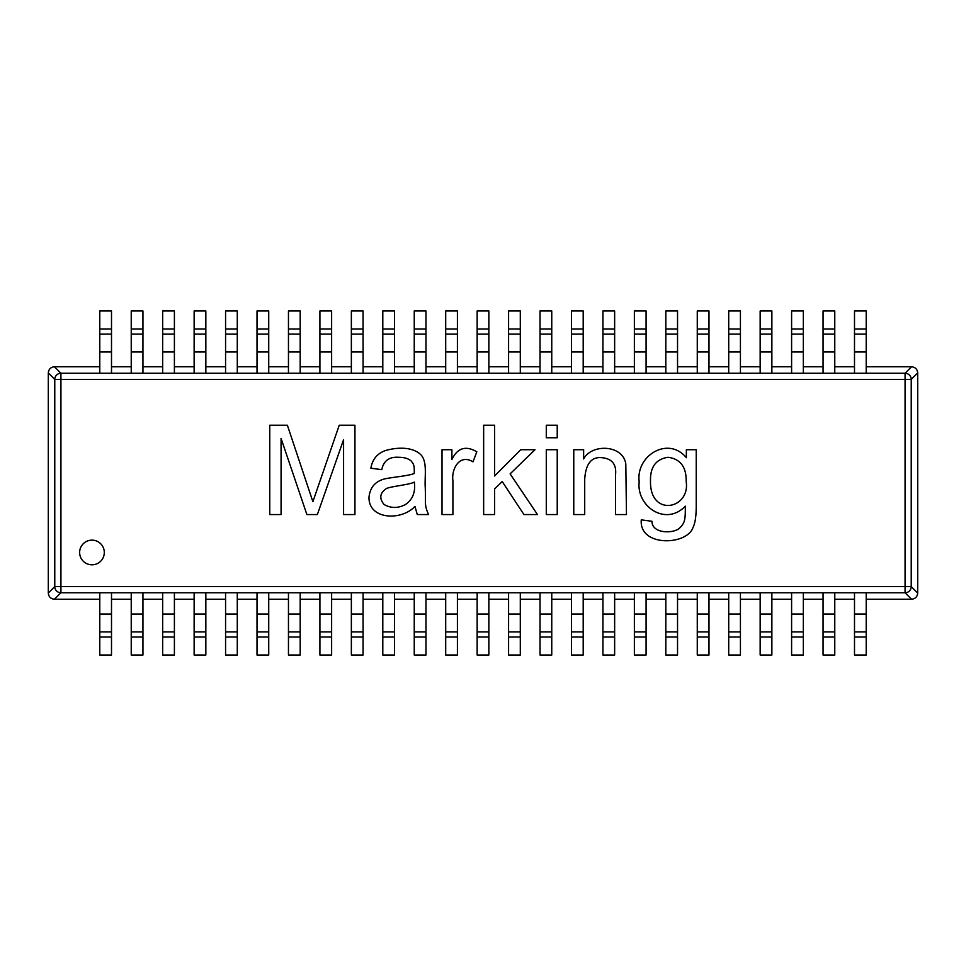 <?xml version="1.0" encoding="UTF-8"?>
<svg xmlns="http://www.w3.org/2000/svg" width="966" height="966" viewBox="0 0 966 966"><rect width="100%" height="100%" fill="white"/><g stroke="black" fill="none" stroke-linecap="round" stroke-linejoin="round"><path stroke-width="1.45" d="M414.305 482.082C409.886 484.678 393.041 486.043 386.642 488.385C379.843 492.938 378.986 498.311 384.082 504.506C390.807 508.333 397.847 508.394 405.201 504.675C412.639 499.76 415.67 492.225 414.305 482.082M650.492 481.008C649.72 517.583 690.557 509.263 686.174 481.37C686.428 467.013 680.402 458.983 668.098 457.28C656.011 459.043 650.142 466.952 650.492 481.008M686.355 449.721L696.232 449.721L696.232 505.749C696.245 515.808 695.206 522.944 693.141 527.158C687.406 545.645 638.924 547.215 641.267 519.853L651.978 521.278C651.917 533.365 671.672 533.824 678.869 528.764C685.534 522.715 685.232 519.044 685.341 506.172C665.417 526.82 636.196 506.039 639.19 481.78C635.616 455.71 668.17 435.654 686.355 457.691L686.355 449.721M557.225 449.721L557.225 514.552L546.285 514.552L546.285 449.721L557.225 449.721M494.604 488.917L494.604 514.552L483.652 514.552L483.652 425.221L494.604 425.221L494.604 476.009L520.71 449.721L534.983 449.721L510.12 473.871L537.482 514.552L523.922 514.552L502.211 481.539L494.604 488.917M428.578 514.552L417.276 514.552L414.957 506.401C401.542 520.94 368.819 519.889 368.976 497.478C369.954 487.492 375.231 481.285 384.806 478.87C392.075 477.228 409.681 475.743 414.245 473.449C414.523 464.574 413.46 464.139 411.214 461.024C408.413 458.536 404.223 457.292 398.656 457.28C389.298 456.628 383.671 460.746 381.763 469.645L370.884 468.22C372.345 459.43 377.175 453.549 385.398 450.554C397.014 447.222 412.699 446.425 421.261 455.131C427.54 462.545 424.497 476.926 425.245 487.432C425.861 503.371 424.11 504.699 428.578 514.552M281.07 438.419L281.07 514.552L269.768 514.552L269.768 425.221L287.373 425.221L312.887 501.704L339.235 425.221L354.945 425.221L354.945 514.552L343.582 514.552L343.582 439.675L317.355 514.552L306.886 514.552L281.07 438.419M473.002 461.857C459.768 453.513 451.255 468.836 452.909 480.645L452.909 514.552L442.017 514.552L442.017 449.721L451.895 449.721L451.895 459.538C457.449 447.898 465.757 445.314 476.818 451.798L473.002 461.857M557.225 425.221L557.225 437.767L546.285 437.767L546.285 425.221L557.225 425.221M615.523 514.552L615.523 475.055C616.694 464.501 612.166 458.705 601.963 457.691C591.53 456.556 585.77 463.692 584.708 479.1L584.708 514.552L573.768 514.552L573.768 449.721L583.633 449.721L583.633 458.947C591.699 443.491 623.118 444.589 625.811 464.054L626.463 514.552L615.523 514.552M104.304 552.48A12.329 12.329 0 0 1 85.805 563.154A12.329 12.329 0 0 1 85.805 541.793A12.329 12.329 0 0 1 104.304 552.48M866.212 366.766L911.542 366.766C915.273 367.14 917.326 369.205 917.7 372.936L917.7 593.064C917.326 596.795 915.273 598.86 911.542 599.234L866.212 599.234M48.3 593.064L48.3 372.936L54.772 379.397L911.228 379.397A6.17 6.158 -135 0 0 905.07 373.238L905.07 592.762A6.17 6.158 -45 0 0 911.228 586.604L54.772 586.604A6.17 6.158 45 0 0 60.93 592.762L60.93 373.238A6.17 6.158 135 0 0 54.772 379.397L54.772 586.604L48.3 593.064C48.674 596.795 50.727 598.86 54.458 599.234L60.93 592.762L905.07 592.762L911.53 599.234M99.788 366.766L54.47 366.766C50.727 367.14 48.674 369.205 48.3 372.936M425.97 366.766L445.7 366.766M394.514 366.766L414.245 366.766M363.071 366.766L382.802 366.766M331.628 366.766L351.358 366.766M300.185 366.766L319.915 366.766M268.729 366.766L288.46 366.766M237.286 366.766L257.016 366.766M205.843 366.766L225.573 366.766M174.399 366.766L194.13 366.766M142.944 366.766L162.674 366.766M111.501 366.766L131.231 366.766M834.769 366.766L854.499 366.766M803.326 366.766L823.056 366.766M771.87 366.766L791.601 366.766M740.427 366.766L760.157 366.766M708.984 366.766L728.714 366.766M677.54 366.766L697.271 366.766M646.085 366.766L665.815 366.766M614.642 366.766L634.372 366.766M583.198 366.766L602.929 366.766M551.755 366.766L571.486 366.766M520.3 366.766L540.03 366.766M488.856 366.766L508.587 366.766M457.413 366.766L477.144 366.766M445.7 599.234L425.97 599.234M414.245 599.234L394.514 599.234M382.802 599.234L363.071 599.234M351.358 599.234L331.628 599.234M319.915 599.234L300.185 599.234M288.46 599.234L268.729 599.234M257.016 599.234L237.286 599.234M225.573 599.234L205.843 599.234M194.13 599.234L174.399 599.234M162.674 599.234L142.944 599.234M131.231 599.234L111.501 599.234M99.788 599.234L54.47 599.234M854.499 599.234L834.769 599.234M823.056 599.234L803.326 599.234M791.601 599.234L771.87 599.234M760.157 599.234L740.427 599.234M728.714 599.234L708.984 599.234M697.271 599.234L677.54 599.234M665.815 599.234L646.085 599.234M634.372 599.234L614.642 599.234M602.929 599.234L583.198 599.234M571.486 599.234L551.755 599.234M540.03 599.234L520.3 599.234M508.587 599.234L488.856 599.234M477.144 599.234L457.413 599.234M457.413 637.017L445.7 637.017L445.7 655.033L457.413 655.033L457.413 631.909L445.7 631.909L445.7 592.762M445.7 637.017L445.7 631.909L457.413 631.909L457.413 592.762M394.514 637.017L382.802 637.017L382.802 655.033L394.514 655.033L394.514 631.909L382.802 631.909L382.802 592.762M382.802 637.017L382.802 631.909L394.514 631.909L394.514 592.762M331.628 637.017L319.915 637.017L319.915 655.033L331.628 655.033L331.628 631.909L319.915 631.909L319.915 592.762M319.915 637.017L319.915 631.909L331.628 631.909L331.628 592.762M268.729 637.017L257.016 637.017L257.016 655.033L268.729 655.033L268.729 631.909L257.016 631.909L257.016 592.762M257.016 637.017L257.016 631.909L268.729 631.909L268.729 592.762M205.843 637.017L194.13 637.017L194.13 655.033L205.843 655.033L205.843 631.909L194.13 631.909L194.13 592.762M194.13 637.017L194.13 631.909L205.843 631.909L205.843 592.762M142.944 637.017L131.231 637.017L131.231 655.033L142.944 655.033L142.944 631.909L131.231 631.909L131.231 592.762M131.231 637.017L131.231 631.909L142.944 631.909L142.944 592.762M488.856 655.033L477.144 655.033L477.144 631.909L488.856 631.909L488.856 655.033M488.856 592.762L488.856 631.909L477.144 631.909L477.144 592.762M551.755 655.033L540.03 655.033L540.03 631.909L551.755 631.909L551.755 655.033M551.755 592.762L551.755 631.909L540.03 631.909L540.03 592.762M614.642 655.033L602.929 655.033L602.929 631.909L614.642 631.909L614.642 655.033M614.642 592.762L614.642 631.909L602.929 631.909L602.929 592.762M677.54 655.033L665.815 655.033L665.815 631.909L677.54 631.909L677.54 655.033M677.54 592.762L677.54 631.909L665.815 631.909L665.815 592.762M740.427 655.033L728.714 655.033L728.714 631.909L740.427 631.909L740.427 655.033M740.427 592.762L740.427 631.909L728.714 631.909L728.714 592.762M803.326 655.033L791.601 655.033L791.601 631.909L803.326 631.909L803.326 655.033M803.326 592.762L803.326 631.909L791.601 631.909L791.601 592.762M445.7 328.983L445.7 310.967L457.413 310.967L457.413 334.091L445.7 334.091L445.7 328.983L457.413 328.983M445.7 373.238L445.7 334.091L457.413 334.091L457.413 373.238M382.802 328.983L382.802 310.967L394.514 310.967L394.514 334.091L382.802 334.091L382.802 328.983L394.514 328.983M382.802 373.238L382.802 334.091L394.514 334.091L394.514 373.238M319.915 328.983L319.915 310.967L331.628 310.967L331.628 334.091L319.915 334.091L319.915 328.983L331.628 328.983M319.915 373.238L319.915 334.091L331.628 334.091L331.628 373.238M257.016 328.983L257.016 310.967L268.729 310.967L268.729 334.091L257.016 334.091L257.016 328.983L268.729 328.983M257.016 373.238L257.016 334.091L268.729 334.091L268.729 373.238M194.13 328.983L194.13 310.967L205.843 310.967L205.843 334.091L194.13 334.091L194.13 328.983L205.843 328.983M194.13 373.238L194.13 334.091L205.843 334.091L205.843 373.238M131.231 328.983L131.231 310.967L142.944 310.967L142.944 334.091L131.231 334.091L131.231 328.983L142.944 328.983M131.231 373.238L131.231 334.091L142.944 334.091L142.944 373.238M99.788 328.983L99.788 310.967L111.501 310.967L111.501 334.091L99.788 334.091L99.788 328.983L111.501 328.983M99.788 373.238L99.788 334.091L111.501 334.091L111.501 373.238M477.144 328.983L488.856 328.983L488.856 310.967L477.144 310.967L477.144 373.238M488.856 328.983L488.856 334.091L477.144 334.091L488.856 334.091L488.856 373.238M508.587 328.983L520.3 328.983L520.3 310.967L508.587 310.967L508.587 373.238M520.3 328.983L520.3 334.091L508.587 334.091L520.3 334.091L520.3 373.238M540.03 328.983L551.755 328.983L551.755 310.967L540.03 310.967L540.03 373.238M551.755 328.983L551.755 334.091L540.03 334.091L551.755 334.091L551.755 373.238M571.486 328.983L583.198 328.983L583.198 310.967L571.486 310.967L571.486 373.238M583.198 328.983L583.198 334.091L571.486 334.091L583.198 334.091L583.198 373.238M602.929 328.983L614.642 328.983L614.642 310.967L602.929 310.967L602.929 373.238M614.642 328.983L614.642 334.091L602.929 334.091L614.642 334.091L614.642 373.238M634.372 328.983L646.085 328.983L646.085 310.967L634.372 310.967L634.372 373.238M646.085 328.983L646.085 334.091L634.372 334.091L646.085 334.091L646.085 373.238M665.815 328.983L677.54 328.983L677.54 310.967L665.815 310.967L665.815 373.238M677.54 328.983L677.54 334.091L665.815 334.091L677.54 334.091L677.54 373.238M697.271 328.983L708.984 328.983L708.984 310.967L697.271 310.967L697.271 373.238M708.984 328.983L708.984 334.091L697.271 334.091L708.984 334.091L708.984 373.238M728.714 328.983L740.427 328.983L740.427 310.967L728.714 310.967L728.714 373.238M740.427 328.983L740.427 334.091L728.714 334.091L740.427 334.091L740.427 373.238M760.157 328.983L771.87 328.983L771.87 310.967L760.157 310.967L760.157 373.238M771.87 328.983L771.87 334.091L760.157 334.091L771.87 334.091L771.87 373.238M791.601 328.983L803.326 328.983L803.326 310.967L791.601 310.967L791.601 373.238M803.326 328.983L803.326 334.091L791.601 334.091L803.326 334.091L803.326 373.238M823.056 328.983L834.769 328.983L834.769 310.967L823.056 310.967L823.056 373.238M834.769 328.983L834.769 334.091L823.056 334.091L834.769 334.091L834.769 373.238M854.499 328.983L866.212 328.983L866.212 310.967L854.499 310.967L854.499 373.238M866.212 328.983L866.212 334.091L854.499 334.091L866.212 334.091L866.212 373.238M162.674 328.983L162.674 310.967L174.399 310.967L174.399 334.091L162.674 334.091L162.674 328.983L174.399 328.983M162.674 373.238L162.674 334.091L174.399 334.091L174.399 373.238M225.573 328.983L225.573 310.967L237.286 310.967L237.286 334.091L225.573 334.091L225.573 328.983L237.286 328.983M225.573 373.238L225.573 334.091L237.286 334.091L237.286 373.238M288.46 328.983L288.46 310.967L300.185 310.967L300.185 334.091L288.46 334.091L288.46 328.983L300.185 328.983M288.46 373.238L288.46 334.091L300.185 334.091L300.185 373.238M351.358 328.983L351.358 310.967L363.071 310.967L363.071 334.091L351.358 334.091L351.358 328.983L363.071 328.983M351.358 373.238L351.358 334.091L363.071 334.091L363.071 373.238M414.245 328.983L414.245 310.967L425.97 310.967L425.97 334.091L414.245 334.091L414.245 328.983L425.97 328.983M414.245 373.238L414.245 334.091L425.97 334.091L425.97 373.238M866.212 592.762L866.212 655.033L854.499 655.033L854.499 631.909L866.212 631.909L854.499 631.909L854.499 592.762M834.769 655.033L823.056 655.033L823.056 631.909L834.769 631.909L834.769 655.033M834.769 592.762L834.769 631.909L823.056 631.909L823.056 592.762M771.87 655.033L760.157 655.033L760.157 631.909L771.87 631.909L771.87 655.033M771.87 592.762L771.87 631.909L760.157 631.909L760.157 592.762M708.984 655.033L697.271 655.033L697.271 631.909L708.984 631.909L708.984 655.033M708.984 592.762L708.984 631.909L697.271 631.909L697.271 592.762M646.085 655.033L634.372 655.033L634.372 631.909L646.085 631.909L646.085 655.033M646.085 592.762L646.085 631.909L634.372 631.909L634.372 592.762M583.198 655.033L571.486 655.033L571.486 631.909L583.198 631.909L583.198 655.033M583.198 592.762L583.198 631.909L571.486 631.909L571.486 592.762M520.3 655.033L508.587 655.033L508.587 631.909L520.3 631.909L520.3 655.033M520.3 592.762L520.3 631.909L508.587 631.909L508.587 592.762M111.501 637.017L99.788 637.017L99.788 655.033L111.501 655.033L111.501 631.909L99.788 631.909L99.788 592.762M99.788 637.017L99.788 631.909L111.501 631.909L111.501 592.762M174.399 637.017L162.674 637.017L162.674 655.033L174.399 655.033L174.399 631.909L162.674 631.909L162.674 592.762M162.674 637.017L162.674 631.909L174.399 631.909L174.399 592.762M237.286 637.017L225.573 637.017L225.573 655.033L237.286 655.033L237.286 631.909L225.573 631.909L225.573 592.762M225.573 637.017L225.573 631.909L237.286 631.909L237.286 592.762M300.185 637.017L288.46 637.017L288.46 655.033L300.185 655.033L300.185 631.909L288.46 631.909L288.46 592.762M288.46 637.017L288.46 631.909L300.185 631.909L300.185 592.762M363.071 637.017L351.358 637.017L351.358 655.033L363.071 655.033L363.071 631.909L351.358 631.909L351.358 592.762M351.358 637.017L351.358 631.909L363.071 631.909L363.071 592.762M425.97 637.017L414.245 637.017L414.245 655.033L425.97 655.033L425.97 631.909L414.245 631.909L414.245 592.762M414.245 637.017L414.245 631.909L425.97 631.909L425.97 592.762M917.7 593.064L911.228 586.604L911.228 379.397L917.7 372.936M911.542 366.766L905.07 373.238L60.93 373.238L54.458 366.766M457.413 614.05L445.7 614.05M394.514 614.05L382.802 614.05M331.628 614.05L319.915 614.05M268.729 614.05L257.016 614.05M205.843 614.05L194.13 614.05M142.944 614.05L131.231 614.05M488.856 637.017L477.144 637.017M488.856 614.05L477.144 614.05M551.755 637.017L540.03 637.017M551.755 614.05L540.03 614.05M614.642 637.017L602.929 637.017M614.642 614.05L602.929 614.05M677.54 637.017L665.815 637.017M677.54 614.05L665.815 614.05M740.427 637.017L728.714 637.017M740.427 614.05L728.714 614.05M803.326 637.017L791.601 637.017M803.326 614.05L791.601 614.05M445.7 351.95L457.413 351.95M382.802 351.95L394.514 351.95M319.915 351.95L331.628 351.95M257.016 351.95L268.729 351.95M194.13 351.95L205.843 351.95M131.231 351.95L142.944 351.95M99.788 351.95L111.501 351.95M477.144 351.95L488.856 351.95M508.587 351.95L520.3 351.95M540.03 351.95L551.755 351.95M571.486 351.95L583.198 351.95M602.929 351.95L614.642 351.95M634.372 351.95L646.085 351.95M665.815 351.95L677.54 351.95M697.271 351.95L708.984 351.95M728.714 351.95L740.427 351.95M760.157 351.95L771.87 351.95M791.601 351.95L803.326 351.95M823.056 351.95L834.769 351.95M854.499 351.95L866.212 351.95M162.674 351.95L174.399 351.95M225.573 351.95L237.286 351.95M288.46 351.95L300.185 351.95M351.358 351.95L363.071 351.95M414.245 351.95L425.97 351.95M866.212 614.05L854.499 614.05M866.212 637.017L854.499 637.017M834.769 637.017L823.056 637.017M834.769 614.05L823.056 614.05M771.87 637.017L760.157 637.017M771.87 614.05L760.157 614.05M708.984 637.017L697.271 637.017M708.984 614.05L697.271 614.05M646.085 637.017L634.372 637.017M646.085 614.05L634.372 614.05M583.198 637.017L571.486 637.017M583.198 614.05L571.486 614.05M520.3 637.017L508.587 637.017M520.3 614.05L508.587 614.05M111.501 614.05L99.788 614.05M174.399 614.05L162.674 614.05M237.286 614.05L225.573 614.05M300.185 614.05L288.46 614.05M363.071 614.05L351.358 614.05M425.97 614.05L414.245 614.05"/></g></svg>
